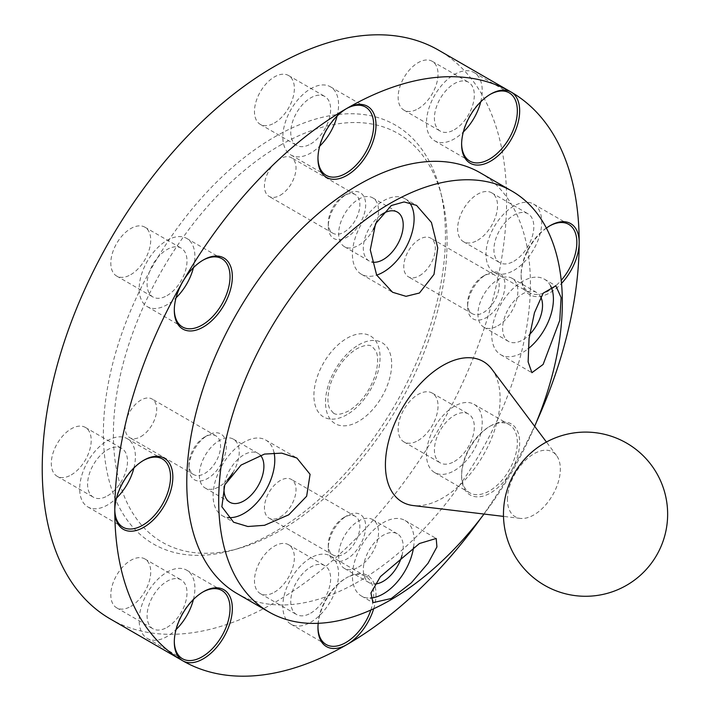 <?xml version="1.0" encoding="UTF-8"?>
<svg xmlns="http://www.w3.org/2000/svg" width="711" height="711" viewBox="0 0 711 711"><rect width="100%" height="100%" fill="white"/><g stroke="black" fill="none" stroke-linecap="round" stroke-linejoin="round"><path stroke-width="0.53" stroke-dasharray="3.56 2.67" d="M274.419 137.063A241.882 139.649 -60 0 1 440.216 190.326A241.882 139.649 -60 0 1 274.419 532.05A241.882 139.649 -60 0 1 232.417 550.252A241.882 139.649 -60 0 1 104.704 408.105A241.882 139.649 -60 0 1 274.419 137.063M280.223 145.257A235.936 136.219 -60 0 1 441.949 197.223A235.936 136.219 -60 0 1 280.223 530.548A235.936 136.219 -60 0 1 239.251 548.305A235.936 136.219 -60 0 1 114.675 409.643A235.936 136.219 -60 0 1 280.223 145.257M344.08 195.667L346.986 193.996A26.431 15.26 -60 0 1 365.676 204.786A26.431 15.26 -60 0 1 346.986 237.163A26.431 15.26 -60 0 1 328.286 226.374A26.431 15.26 -60 0 1 346.986 193.996L344.08 195.667A22.325 12.896 -60 0 1 355.242 194.565A22.325 12.896 -60 0 1 358.664 212.456A22.325 12.896 -60 0 1 344.08 232.133A22.325 12.896 -60 0 1 332.917 233.244A22.325 12.896 -60 0 1 328.286 223.014A22.325 12.896 -60 0 1 344.08 195.667L344.08 195.667M204.768 436.972L207.665 435.292A26.431 15.26 -60 0 1 226.356 446.09A26.431 15.26 -60 0 1 207.665 478.459A26.431 15.26 -60 0 1 188.975 467.669A26.431 15.26 -60 0 1 207.665 435.292L204.768 436.972A22.325 12.896 -60 0 1 215.931 435.87A22.325 12.896 -60 0 1 219.352 453.76A22.325 12.896 -60 0 1 204.768 473.437A22.325 12.896 -60 0 1 193.596 474.539A22.325 12.896 -60 0 1 188.975 464.319A22.325 12.896 -60 0 1 204.768 436.972L204.768 436.972M344.08 517.404L346.986 515.733A26.431 15.26 -60 0 1 365.676 526.522A26.431 15.26 -60 0 1 346.986 558.899A26.431 15.26 -60 0 1 328.286 548.101A26.431 15.26 -60 0 1 346.986 515.733L344.08 517.404A22.325 12.896 -60 0 1 355.242 516.302A22.325 12.896 -60 0 1 358.664 534.192A22.325 12.896 -60 0 1 344.08 553.869A22.325 12.896 -60 0 1 332.917 554.971A22.325 12.896 -60 0 1 328.286 544.75A22.325 12.896 -60 0 1 344.08 517.404L344.08 517.404M483.391 276.108L486.297 274.428A26.431 15.26 -60 0 1 504.988 285.218A26.431 15.26 -60 0 1 486.297 317.595A26.431 15.26 -60 0 1 467.607 306.805A26.431 15.26 -60 0 1 486.297 274.428L483.391 276.108A22.325 12.896 -60 0 1 494.563 274.997A22.325 12.896 -60 0 1 497.984 292.896A22.325 12.896 -60 0 1 483.391 312.573A22.325 12.896 -60 0 1 472.228 313.675A22.325 12.896 -60 0 1 467.607 303.455A22.325 12.896 -60 0 1 483.391 276.108L483.391 276.108M376.759 221.308A28.218 16.291 120 0 0 372.697 197.845A28.218 16.291 120 0 0 358.593 199.24A28.218 16.291 120 0 0 340.16 224.107A28.218 16.291 120 0 0 344.488 246.717A28.218 16.291 120 0 0 358.593 245.322A28.218 16.291 120 0 0 373.328 229.306M409.412 202.546A43.62 25.178 120 0 0 405.066 198.751A43.62 25.178 120 0 0 383.265 200.911A43.62 25.178 120 0 0 354.771 239.349A43.62 25.178 120 0 0 361.455 274.295A43.62 25.178 120 0 0 376.679 275.113M260.297 455.182A28.218 16.291 120 0 0 258.057 453.387A28.218 16.291 120 0 0 243.944 454.791A28.218 16.291 120 0 0 224.169 486.208M232.728 472.833A28.218 16.291 120 0 0 233.386 439.149A28.218 16.291 120 0 0 219.281 440.544A28.218 16.291 120 0 0 200.849 465.403A28.218 16.291 120 0 0 205.168 488.013A28.218 16.291 120 0 0 219.281 486.617A28.218 16.291 120 0 0 227.52 479.801M274.082 452.836A43.62 25.178 120 0 0 265.754 440.056A43.62 25.178 120 0 0 243.944 442.215A43.62 25.178 120 0 0 215.451 480.645A43.62 25.178 120 0 0 222.143 515.599A43.62 25.178 120 0 0 227.591 517.457M401.928 555.602A28.218 16.291 120 0 0 397.369 533.828A28.218 16.291 120 0 0 383.265 535.223A28.218 16.291 120 0 0 364.832 560.081A28.218 16.291 120 0 0 369.151 582.691A28.218 16.291 120 0 0 375.177 583.989M358.593 567.058A28.218 16.291 120 0 0 377.026 542.191A28.218 16.291 120 0 0 372.697 519.581A28.218 16.291 120 0 0 358.593 520.976A28.218 16.291 120 0 0 340.16 545.844A28.218 16.291 120 0 0 344.488 568.453A28.218 16.291 120 0 0 358.593 567.058M413.606 547.132A43.62 25.178 120 0 0 405.066 520.488A43.62 25.178 120 0 0 383.265 522.647A43.62 25.178 120 0 0 354.771 561.086A43.62 25.178 120 0 0 361.455 596.031A43.62 25.178 120 0 0 370.289 598.058M540.813 297.091A28.218 16.291 120 0 0 536.681 292.523A28.218 16.291 120 0 0 522.576 293.919A28.218 16.291 120 0 0 504.143 318.786A28.218 16.291 120 0 0 508.472 341.396A28.218 16.291 120 0 0 522.576 340A28.218 16.291 120 0 0 529.615 334.454M497.904 325.754A28.218 16.291 120 0 0 516.337 300.886A28.218 16.291 120 0 0 512.018 278.285A28.218 16.291 120 0 0 497.904 279.681A28.218 16.291 120 0 0 479.472 304.539A28.218 16.291 120 0 0 483.8 327.149A28.218 16.291 120 0 0 497.904 325.754M550.554 285.822A43.62 25.178 120 0 0 544.386 279.183A43.62 25.178 120 0 0 522.576 281.352A43.62 25.178 120 0 0 494.083 319.781A43.62 25.178 120 0 0 500.766 354.736A43.62 25.178 120 0 0 522.576 352.567A43.62 25.178 120 0 0 528.113 348.799M491.843 369.169A81.098 46.819 -60 0 1 492.705 435.452A81.098 46.819 -60 0 1 442.757 497.958A81.098 46.819 -60 0 1 413.118 505.539M507.441 499.629A37.407 21.597 -60 0 1 533.89 453.814A37.407 21.597 -60 0 1 556.526 455.493A37.407 21.597 -60 0 1 560.339 469.082A37.407 21.597 -60 0 1 533.89 514.897A37.407 21.597 -60 0 1 520.212 518.39A37.407 21.597 -60 0 1 507.441 499.629M480.085 172.711A242.993 140.289 -60 0 1 517.332 367.427A242.993 140.289 -60 0 1 358.593 581.554A242.993 140.289 -60 0 1 237.101 593.587M202.733 260.333A39.407 22.752 120 0 0 202.164 260.661L203.319 259.986L202.164 260.661A39.407 22.752 120 0 0 174.302 308.921A39.407 22.752 120 0 0 174.302 309.578M193.41 267.727A39.407 22.752 120 0 0 186.744 238.434A39.407 22.752 120 0 0 167.041 240.38A39.407 22.752 120 0 0 141.302 275.104A39.407 22.752 120 0 0 147.337 306.681A39.407 22.752 120 0 0 167.041 304.726A39.407 22.752 120 0 0 176.044 297.811M167.041 295.589A28.218 16.291 120 0 0 185.473 270.731A28.218 16.291 120 0 0 181.145 248.121A28.218 16.291 120 0 0 167.041 249.517A28.218 16.291 120 0 0 148.608 274.384A28.218 16.291 120 0 0 152.936 296.994A28.218 16.291 120 0 0 167.041 295.589M130.762 274.65A28.218 16.291 120 0 0 149.194 249.783A28.218 16.291 120 0 0 144.866 227.173A28.218 16.291 120 0 0 130.762 228.569A28.218 16.291 120 0 0 112.329 253.436A28.218 16.291 120 0 0 116.657 276.046A28.218 16.291 120 0 0 130.762 274.65M346.399 108.676A39.407 22.752 120 0 0 345.822 109.005L346.986 108.33L345.822 109.005A39.407 22.752 120 0 0 317.959 157.264A39.407 22.752 120 0 0 317.968 157.922M337.076 116.071A39.407 22.752 120 0 0 330.402 86.778A39.407 22.752 120 0 0 310.698 88.724A39.407 22.752 120 0 0 284.96 123.447A39.407 22.752 120 0 0 291.003 155.025A39.407 22.752 120 0 0 310.698 153.078A39.407 22.752 120 0 0 319.701 146.155M310.698 143.942A28.218 16.291 120 0 0 329.131 119.075A28.218 16.291 120 0 0 324.811 96.465A28.218 16.291 120 0 0 310.698 97.86A28.218 16.291 120 0 0 292.274 122.727A28.218 16.291 120 0 0 296.594 145.337A28.218 16.291 120 0 0 310.698 143.942M274.419 122.994A28.218 16.291 120 0 0 292.852 98.127A28.218 16.291 120 0 0 288.533 75.517A28.218 16.291 120 0 0 274.419 76.921A28.218 16.291 120 0 0 255.987 101.78A28.218 16.291 120 0 0 260.315 124.389A28.218 16.291 120 0 0 274.419 122.994M490.057 94.447A39.407 22.752 120 0 0 489.479 94.776L490.643 94.101L489.479 94.776A39.407 22.752 120 0 0 461.617 143.035A39.407 22.752 120 0 0 461.626 143.693M480.734 101.842A39.407 22.752 120 0 0 474.068 72.549A39.407 22.752 120 0 0 454.365 74.495A39.407 22.752 120 0 0 428.617 109.218A39.407 22.752 120 0 0 434.661 140.796A39.407 22.752 120 0 0 454.365 138.849A39.407 22.752 120 0 0 463.368 131.926M454.365 129.713A28.218 16.291 120 0 0 472.797 104.846A28.218 16.291 120 0 0 468.469 82.236A28.218 16.291 120 0 0 454.365 83.631A28.218 16.291 120 0 0 435.932 108.499A28.218 16.291 120 0 0 440.26 131.108A28.218 16.291 120 0 0 454.365 129.713M418.086 108.765A28.218 16.291 120 0 0 436.518 83.898A28.218 16.291 120 0 0 432.19 61.288A28.218 16.291 120 0 0 418.086 62.692A28.218 16.291 120 0 0 399.653 87.551A28.218 16.291 120 0 0 403.972 110.161A28.218 16.291 120 0 0 418.086 108.765M549.559 225.982A39.407 22.752 120 0 0 548.99 226.302L550.145 225.636L548.99 226.302A39.407 22.752 120 0 0 521.127 274.562A39.407 22.752 120 0 0 529.286 292.603A39.407 22.752 120 0 0 548.99 290.648A39.407 22.752 120 0 0 561.21 280.33M546.386 228.098A41.042 23.694 120 0 0 521.127 275.904A41.042 23.694 120 0 0 550.145 292.665A41.042 23.694 120 0 0 561.512 283.422M513.866 270.376A39.407 22.752 120 0 0 539.613 235.652A39.407 22.752 120 0 0 533.57 204.075A39.407 22.752 120 0 0 513.866 206.03A39.407 22.752 120 0 0 488.128 240.753A39.407 22.752 120 0 0 494.172 272.331A39.407 22.752 120 0 0 513.866 270.376M513.866 261.239A28.218 16.291 120 0 0 532.299 236.381A28.218 16.291 120 0 0 527.98 213.771A28.218 16.291 120 0 0 513.866 215.166A28.218 16.291 120 0 0 495.434 240.025A28.218 16.291 120 0 0 499.762 262.635A28.218 16.291 120 0 0 513.866 261.239M477.588 240.291A28.218 16.291 120 0 0 496.02 215.433A28.218 16.291 120 0 0 491.701 192.823A28.218 16.291 120 0 0 477.588 194.219A28.218 16.291 120 0 0 459.155 219.086A28.218 16.291 120 0 0 463.483 241.696A28.218 16.291 120 0 0 477.588 240.291M489.479 426.547L490.643 425.88A41.042 23.694 120 0 0 461.617 476.148A41.042 23.694 120 0 0 490.643 492.901A41.042 23.694 120 0 0 511.165 471.242A41.042 23.694 120 0 0 517.457 431.079A41.042 23.694 120 0 0 490.643 425.88L489.479 426.547A39.407 22.752 120 0 0 461.617 474.806A39.407 22.752 120 0 0 469.784 492.847A39.407 22.752 120 0 0 489.479 490.892A39.407 22.752 120 0 0 515.226 456.169A39.407 22.752 120 0 0 509.183 424.591A39.407 22.752 120 0 0 489.479 426.547M454.365 470.62A39.407 22.752 120 0 0 480.103 435.896A39.407 22.752 120 0 0 474.068 404.319A39.407 22.752 120 0 0 454.365 406.274A39.407 22.752 120 0 0 428.617 440.998A39.407 22.752 120 0 0 434.661 472.566A39.407 22.752 120 0 0 454.365 470.62M454.365 461.483A28.218 16.291 120 0 0 472.797 436.616A28.218 16.291 120 0 0 468.469 414.006A28.218 16.291 120 0 0 454.365 415.411A28.218 16.291 120 0 0 435.932 440.269A28.218 16.291 120 0 0 440.26 462.879A28.218 16.291 120 0 0 454.365 461.483M418.086 440.536A28.218 16.291 120 0 0 436.518 415.668A28.218 16.291 120 0 0 432.19 393.067A28.218 16.291 120 0 0 418.086 394.463A28.218 16.291 120 0 0 399.653 419.321A28.218 16.291 120 0 0 403.972 441.931A28.218 16.291 120 0 0 418.086 440.536M370.858 610.029A39.407 22.752 120 0 0 365.525 576.248A39.407 22.752 120 0 0 345.822 578.203L346.986 577.528A41.042 23.694 120 0 0 318.208 623.307M373.693 608.749A41.042 23.694 120 0 0 346.986 577.528L345.822 578.203A39.407 22.752 120 0 0 317.959 626.462A39.407 22.752 120 0 0 317.968 627.12M310.698 622.276A39.407 22.752 120 0 0 336.445 587.553A39.407 22.752 120 0 0 330.402 555.975A39.407 22.752 120 0 0 310.698 557.922A39.407 22.752 120 0 0 284.96 592.645A39.407 22.752 120 0 0 291.003 624.222A39.407 22.752 120 0 0 310.698 622.276M310.698 613.14A28.218 16.291 120 0 0 329.131 588.273A28.218 16.291 120 0 0 324.811 565.663A28.218 16.291 120 0 0 310.698 567.058A28.218 16.291 120 0 0 292.274 591.925A28.218 16.291 120 0 0 296.594 614.535A28.218 16.291 120 0 0 310.698 613.14M274.419 592.192A28.218 16.291 120 0 0 292.852 567.325A28.218 16.291 120 0 0 288.533 544.715A28.218 16.291 120 0 0 274.419 546.119A28.218 16.291 120 0 0 255.987 570.977A28.218 16.291 120 0 0 260.315 593.587A28.218 16.291 120 0 0 274.419 592.192M202.733 592.103A39.407 22.752 120 0 0 202.164 592.432L203.319 591.756L202.164 592.432A39.407 22.752 120 0 0 174.302 640.691A39.407 22.752 120 0 0 174.302 641.349M193.41 599.497A39.407 22.752 120 0 0 186.744 570.204A39.407 22.752 120 0 0 167.041 572.151A39.407 22.752 120 0 0 141.302 606.874A39.407 22.752 120 0 0 147.337 638.451A39.407 22.752 120 0 0 167.041 636.505A39.407 22.752 120 0 0 176.044 629.582M167.041 627.369A28.218 16.291 120 0 0 185.473 602.501A28.218 16.291 120 0 0 181.145 579.892A28.218 16.291 120 0 0 167.041 581.287A28.218 16.291 120 0 0 148.608 606.154A28.218 16.291 120 0 0 152.936 628.764A28.218 16.291 120 0 0 167.041 627.369M130.762 606.421A28.218 16.291 120 0 0 149.194 581.554A28.218 16.291 120 0 0 144.866 558.944A28.218 16.291 120 0 0 130.762 560.348A28.218 16.291 120 0 0 112.329 585.206A28.218 16.291 120 0 0 116.657 607.816A28.218 16.291 120 0 0 130.762 606.421M143.231 460.577A39.407 22.752 120 0 0 142.653 460.897L143.818 460.23L142.653 460.897A39.407 22.752 120 0 0 114.8 509.823M133.908 467.962A39.407 22.752 120 0 0 127.233 438.669A39.407 22.752 120 0 0 107.539 440.624A39.407 22.752 120 0 0 81.792 475.348A39.407 22.752 120 0 0 87.835 506.925A39.407 22.752 120 0 0 107.539 504.97A39.407 22.752 120 0 0 116.533 498.047M107.539 495.834A28.218 16.291 120 0 0 125.971 470.975A28.218 16.291 120 0 0 121.643 448.365A28.218 16.291 120 0 0 107.539 449.761A28.218 16.291 120 0 0 89.106 474.619A28.218 16.291 120 0 0 93.425 497.229A28.218 16.291 120 0 0 107.539 495.834M71.251 474.886A28.218 16.291 120 0 0 89.684 450.027A28.218 16.291 120 0 0 85.364 427.418A28.218 16.291 120 0 0 71.251 428.813A28.218 16.291 120 0 0 52.827 453.68A28.218 16.291 120 0 0 57.147 476.29A28.218 16.291 120 0 0 71.251 474.886M110.241 618.926A328.366 189.588 120 0 0 274.419 602.67A328.366 189.588 120 0 0 488.937 313.302A328.366 189.588 120 0 0 438.607 50.179M280.223 195.267A22.325 12.896 120 0 0 294.816 175.59A22.325 12.896 120 0 0 291.394 157.7A22.325 12.896 120 0 0 280.223 158.802A22.325 12.896 120 0 0 265.638 178.479A22.325 12.896 120 0 0 269.06 196.378A22.325 12.896 120 0 0 280.223 195.267M140.911 436.572A22.325 12.896 120 0 0 155.496 416.895A22.325 12.896 120 0 0 152.074 399.004A22.325 12.896 120 0 0 140.911 400.106A22.325 12.896 120 0 0 126.327 419.783A22.325 12.896 120 0 0 129.749 437.674A22.325 12.896 120 0 0 140.911 436.572M280.223 517.004A22.325 12.896 120 0 0 294.816 497.327A22.325 12.896 120 0 0 291.394 479.436A22.325 12.896 120 0 0 280.223 480.538A22.325 12.896 120 0 0 265.638 500.215A22.325 12.896 120 0 0 269.06 518.115A22.325 12.896 120 0 0 280.223 517.004M419.543 275.708A22.325 12.896 120 0 0 434.128 256.031A22.325 12.896 120 0 0 430.706 238.132A22.325 12.896 120 0 0 419.543 239.243A22.325 12.896 120 0 0 404.959 258.92A22.325 12.896 120 0 0 408.381 276.81A22.325 12.896 120 0 0 419.543 275.708M481.089 517.892A328.366 189.588 120 0 0 511.165 471.242A328.366 189.588 120 0 0 536.529 421.863M534.672 426.324A242.993 140.289 -60 0 1 484.022 514.053M380.634 215.202A28.218 16.291 120 0 0 364.37 240.042A28.218 16.291 120 0 0 369.151 260.964A28.218 16.291 120 0 0 371.826 262.004M346.986 414.646A46.793 27.018 -60 0 1 313.898 395.547A46.793 27.018 -60 0 1 346.986 338.24A46.793 27.018 -60 0 1 380.065 357.349A46.793 27.018 -60 0 1 346.986 414.646M358.593 344.942A46.793 27.018 -60 0 1 391.672 364.05A46.793 27.018 -60 0 1 358.593 421.347A46.793 27.018 -60 0 1 325.505 402.248A46.793 27.018 -60 0 1 358.593 344.942M333.495 413.207C334.357 413.429 336.916 416.726 348.683 410.887C360.921 403.199 369.844 391.094 375.444 374.573C379.55 359.233 376.768 352.683 375.932 351.038L372.075 346.39C371.231 346.177 368.698 342.862 356.895 348.701C344.648 356.398 335.734 368.502 330.135 385.024C326.029 400.355 328.802 406.914 329.646 408.558L333.495 413.207M441.949 197.223L440.216 190.326M372.697 197.845L397.369 212.091M405.066 198.751L416.539 205.372M233.386 439.149L258.057 453.387M265.754 440.056L296.878 458.026M372.697 519.581L397.369 533.828M405.066 520.488L436.199 538.458M512.018 278.285L536.681 292.523M544.386 279.183L555.851 285.804M520.212 518.39L503.495 516.39M186.744 238.434L221.859 258.706M144.866 227.173L181.145 248.121M330.402 86.778L365.525 107.05M288.533 75.517L324.811 96.465M474.068 72.549L509.183 92.821M432.19 61.288L468.469 82.236M533.57 204.075L568.693 224.356M491.701 192.823L527.98 213.771M474.068 404.319L509.183 424.591M432.19 393.067L468.469 414.006M330.402 555.975L365.525 576.248M288.533 544.715L324.811 565.663M186.744 570.204L221.859 590.477M144.866 558.944L181.145 579.892M127.233 438.669L162.357 458.95M85.364 427.418L121.643 448.365M355.242 194.565L291.394 157.7M215.931 435.87L152.074 399.004M355.242 516.302L291.394 479.436M494.563 274.997L430.706 238.132M472.228 313.675L408.381 276.81M332.917 554.971L269.06 518.115M193.596 474.539L129.749 437.674M332.917 233.244L269.06 196.378M57.147 476.29L93.425 497.229M87.835 506.925L122.95 527.198M116.657 607.816L152.936 628.764M147.337 638.451L182.46 658.733M174.302 640.691L174.302 642.033M260.315 593.587L296.594 614.535M291.003 624.222L326.118 644.495M317.959 626.462L317.959 627.804M403.972 441.931L440.26 462.879M434.661 472.566L469.784 492.847M461.617 474.806L461.617 476.148M463.483 241.696L499.762 262.635M494.172 272.331L529.286 292.603M521.127 274.562L521.127 275.904M403.972 110.161L440.26 131.108M434.661 140.796L469.784 161.077M461.617 143.035L461.617 144.377M260.315 124.389L296.594 145.337M291.003 155.025L326.118 175.306M317.959 157.264L317.959 158.606M116.657 276.046L152.936 296.994M147.337 306.681L182.46 326.953M174.302 308.921L174.302 310.263M556.526 455.493L546.43 442.02M500.766 354.736L531.899 372.706M483.8 327.149L508.472 341.396M361.455 596.031L372.92 602.652M344.488 568.453L369.151 582.691M222.143 515.599L233.608 522.221M205.168 488.013L229.84 502.259M361.455 274.295L392.579 292.265M344.488 246.717L369.151 260.964M467.607 303.455L467.607 306.805M328.286 544.75L328.286 548.101M188.975 464.319L188.975 467.669M328.286 223.014L328.286 226.374M239.251 548.305L232.417 550.252"/><path stroke-width="1.07" d="M371.826 262.004A28.218 16.291 120 0 0 383.265 259.559A28.218 16.291 120 0 0 401.697 234.701A28.218 16.291 120 0 0 397.369 212.091A28.218 16.291 120 0 0 383.265 213.487A28.218 16.291 120 0 0 380.634 215.202M373.328 229.306A28.218 16.291 120 0 0 376.759 221.308M391.281 205.541L404.097 201.942L416.539 205.372L431.453 222.49L437.754 247.899L434.003 274.402L419.428 293.012L406.025 296.327L392.579 292.265L376.643 275.033L370.28 249.863L375.568 223.698L391.281 205.541M376.679 275.113A43.62 25.178 120 0 0 383.265 272.135A43.62 25.178 120 0 0 410.238 238.203A43.62 25.178 120 0 0 409.412 202.546M224.169 486.208A28.218 16.291 120 0 0 229.84 502.259A28.218 16.291 120 0 0 243.944 500.864A28.218 16.291 120 0 0 261.639 478.245A28.218 16.291 120 0 0 260.297 455.182M227.52 479.801A28.218 16.291 120 0 0 232.728 472.833M264.501 454.08L281.698 453.129L296.878 458.026L310.076 474.317L306.645 496.225L288.746 514.817L264.501 525.305L247.855 526.504L233.608 522.221L221.876 506.756L224.756 484.884L241.02 465.101L264.501 454.08M227.591 517.457A43.62 25.178 120 0 0 243.944 513.44A43.62 25.178 120 0 0 274.082 452.836M375.177 583.989A28.218 16.291 120 0 0 383.265 581.296A28.218 16.291 120 0 0 401.928 555.602M419.428 543.524L436.199 538.458L436.927 546.919L428.049 563.245L411.296 582.86L391.281 598.502L372.92 602.652L370.946 593.001L380.403 576.63L419.428 543.524M370.289 598.058A43.62 25.178 120 0 0 383.265 593.872A43.62 25.178 120 0 0 413.606 547.132M529.615 334.454A28.218 16.291 120 0 0 540.813 297.091M543.124 293.216L555.851 285.804L561.095 297.554L559.77 320.359L543.124 364.441L531.899 372.706L528.131 361.89L529.055 338.543L534.459 312.733L543.124 293.216M528.113 348.799A43.62 25.178 120 0 0 550.554 285.822M503.495 516.39L413.118 505.539A81.098 46.819 -60 0 1 387.522 445.868A81.098 46.819 -60 0 1 442.757 365.525A81.098 46.819 -60 0 1 491.843 369.169L546.43 442.02M484.022 514.053A242.993 140.289 -60 0 1 390.517 599.986A242.993 140.289 -60 0 1 269.025 612.02A242.993 140.289 -60 0 1 231.777 417.304A242.993 140.289 -60 0 1 390.517 203.177A242.993 140.289 -60 0 1 512.018 191.143A242.993 140.289 -60 0 1 534.672 426.324M269.025 612.02L237.101 593.587A242.993 140.289 -60 0 1 199.853 398.871A242.993 140.289 -60 0 1 358.593 184.744A242.993 140.289 -60 0 1 480.085 172.711L512.018 191.143M561.512 283.422A41.042 23.694 120 0 0 579.172 242.389A328.366 189.588 120 0 0 511.165 92.075A41.042 23.694 120 0 0 490.643 94.101L490.643 94.101A41.042 23.694 120 0 0 461.617 144.377A41.042 23.694 120 0 0 490.643 161.13A41.042 23.694 120 0 0 517.457 124.958A41.042 23.694 120 0 0 511.165 92.075A328.366 189.588 120 0 0 346.986 108.33L346.986 108.33A41.042 23.694 120 0 0 317.959 158.606A41.042 23.694 120 0 0 346.986 175.359A41.042 23.694 120 0 0 376.003 125.092A41.042 23.694 120 0 0 346.986 108.33A328.366 189.588 120 0 0 182.798 281.654A41.042 23.694 120 0 0 174.302 310.263A41.042 23.694 120 0 0 203.319 327.016A41.042 23.694 120 0 0 232.346 276.748A41.042 23.694 120 0 0 203.319 259.986L203.319 259.986A41.042 23.694 120 0 0 182.798 281.654A328.366 189.588 120 0 0 114.791 510.498A328.366 189.588 120 0 0 182.798 660.821L182.798 660.821A328.366 189.588 120 0 0 346.986 644.557A41.042 23.694 120 0 0 373.693 608.749M174.302 309.578A39.407 22.752 120 0 0 182.46 326.953A39.407 22.752 120 0 0 202.164 325.007A39.407 22.752 120 0 0 227.902 290.284A39.407 22.752 120 0 0 221.859 258.706A39.407 22.752 120 0 0 202.733 260.333M176.044 297.811A39.407 22.752 120 0 0 193.41 267.727M317.968 157.922A39.407 22.752 120 0 0 326.118 175.306A39.407 22.752 120 0 0 345.822 173.351A39.407 22.752 120 0 0 371.56 138.627A39.407 22.752 120 0 0 365.525 107.05A39.407 22.752 120 0 0 346.399 108.676M319.701 146.155A39.407 22.752 120 0 0 337.076 116.071M461.626 143.693A39.407 22.752 120 0 0 469.784 161.077A39.407 22.752 120 0 0 489.479 159.122A39.407 22.752 120 0 0 515.226 124.398A39.407 22.752 120 0 0 509.183 92.821A39.407 22.752 120 0 0 490.057 94.447M463.368 131.926A39.407 22.752 120 0 0 480.734 101.842M536.529 421.863A328.366 189.588 120 0 0 579.172 242.389A41.042 23.694 120 0 0 550.145 225.636L550.145 225.636A41.042 23.694 120 0 0 546.386 228.098M561.21 280.33A39.407 22.752 120 0 0 568.693 224.356A39.407 22.752 120 0 0 549.559 225.982M317.968 627.12A39.407 22.752 120 0 0 326.118 644.495A39.407 22.752 120 0 0 345.822 642.548A39.407 22.752 120 0 0 370.858 610.029M203.319 591.756L203.319 591.756A41.042 23.694 120 0 0 174.302 642.033A41.042 23.694 120 0 0 182.798 660.821A41.042 23.694 120 0 0 203.319 658.786A41.042 23.694 120 0 0 232.346 608.518A41.042 23.694 120 0 0 203.319 591.756M174.302 641.349A39.407 22.752 120 0 0 182.46 658.733A39.407 22.752 120 0 0 202.164 656.777A39.407 22.752 120 0 0 227.902 622.054A39.407 22.752 120 0 0 221.859 590.477A39.407 22.752 120 0 0 202.733 592.103M176.044 629.582A39.407 22.752 120 0 0 193.41 599.497M143.818 460.23L143.818 460.23A41.042 23.694 120 0 0 114.791 510.498A41.042 23.694 120 0 0 143.818 527.26A41.042 23.694 120 0 0 172.835 476.983A41.042 23.694 120 0 0 143.818 460.23M114.8 509.823A39.407 22.752 120 0 0 122.95 527.198A39.407 22.752 120 0 0 142.653 525.242A39.407 22.752 120 0 0 168.4 490.528A39.407 22.752 120 0 0 162.357 458.95A39.407 22.752 120 0 0 143.231 460.577M116.533 498.047A39.407 22.752 120 0 0 133.908 467.962M511.165 92.075L438.607 50.179A328.366 189.588 120 0 0 274.419 66.443A328.366 189.588 120 0 0 59.902 355.802A328.366 189.588 120 0 0 110.241 618.926L182.798 660.821M318.208 623.307A41.042 23.694 120 0 0 317.959 627.804A41.042 23.694 120 0 0 346.986 644.557A328.366 189.588 120 0 0 481.089 517.892M503.468 514.186A82.094 82.094 0 0 0 585.562 596.28A82.094 82.094 0 0 0 626.604 443.095A82.094 82.094 0 0 0 503.468 514.186"/></g></svg>
